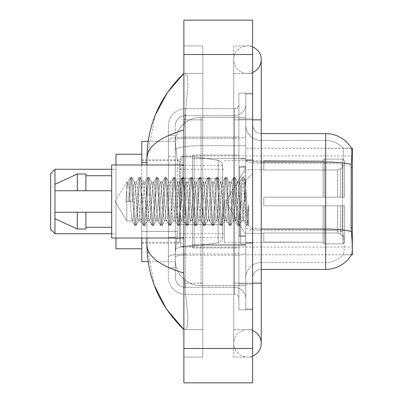 <?xml version="1.0" encoding="UTF-8"?>
<svg xmlns="http://www.w3.org/2000/svg" width="403" height="403" viewBox="0 0 403 403"><rect width="100%" height="100%" fill="white"/><g stroke="black" fill="none" stroke-linecap="round" stroke-linejoin="round"><path stroke-width="0.3" stroke-dasharray="2.02 1.51" d="M352.338 201.5L352.338 155.946L352.338 201.5M182.161 201.5L182.161 155.946L182.161 201.5M148.178 141.337L175.345 141.337L141.765 141.337L141.765 231.403L177.441 231.403L177.27 235.881L175.391 251.351L177.441 231.403L177.441 162.646L177.441 231.403L141.765 231.403L141.765 261.663L175.345 261.663L175.285 259.945A25.782 25.782 0 0 0 201.072 285.727L245.765 285.727L245.765 145.679L245.765 285.727L201.072 285.727L245.765 285.727L201.072 285.727L201.072 245.382A25.782 4.478 180 0 0 175.597 249.165A25.782 4.478 180 0 1 201.072 245.382L245.765 245.382L245.765 117.273L245.765 245.382L201.072 245.382L201.072 145.679L245.765 145.679L245.765 117.273L245.765 145.679L201.072 145.679L201.072 117.273L245.765 117.273L201.072 117.273A25.782 25.782 0 0 0 175.32 141.69L177.441 162.646L175.32 141.69A25.782 25.782 0 0 1 201.072 117.273L245.765 117.273L201.072 117.273A25.782 25.782 0 0 0 175.285 143.055L175.285 150.158L175.285 143.055A25.782 25.782 0 0 1 201.072 117.273L201.072 285.727A25.782 25.782 0 0 1 175.285 259.945L175.285 254.701L175.345 261.663L148.178 261.663M175.391 251.351L175.285 254.701L175.391 251.351M352.338 231.584L352.338 148.213L245.765 148.213L245.765 167.391L245.765 148.213L351.557 148.319C352.076 149.72 351.96 155.1 351.215 164.469L351.094 227.554L351.643 235.02C352.509 245.77 352.509 252.273 351.643 254.53L351.492 254.787L245.765 254.787L245.765 167.391L245.765 254.787L352.338 254.787L352.338 231.584M141.765 201.5L141.765 248.772L141.765 201.5M141.765 238.027L141.765 164.973M247.482 329.563A13.752 13.752 0 0 0 233.73 343.316A13.752 13.752 0 0 0 252.641 356.061A13.752 13.752 0 0 1 247.482 357.068A13.752 13.752 0 0 0 252.641 356.061A13.752 13.752 0 0 1 233.73 343.316A13.752 13.752 0 0 1 252.641 330.566A13.752 13.752 0 0 0 247.482 329.563A13.752 13.752 0 0 1 261.235 343.316A13.752 13.752 0 0 0 247.482 329.563M247.482 73.437A13.752 13.752 0 0 1 233.73 59.684A13.752 13.752 0 0 1 252.641 46.939A13.752 13.752 0 0 0 247.482 45.932A13.752 13.752 0 0 1 252.641 46.939A13.752 13.752 0 0 0 233.73 59.684A13.752 13.752 0 0 0 252.641 72.434A13.752 13.752 0 0 1 247.482 73.437A13.752 13.752 0 0 0 261.235 59.684A13.752 13.752 0 0 1 247.482 73.437M252.641 283.153L233.73 283.153L252.641 283.153L245.765 283.153L245.765 308.935L245.765 94.065L245.765 283.153L252.641 283.153L233.73 283.153L233.73 119.847L233.73 357.068L252.641 357.068L252.641 94.065L252.641 357.068L233.73 357.068L233.73 45.932L252.641 45.932L252.641 283.153L252.641 45.932L233.73 45.932L233.73 329.563L233.73 283.153L261.235 283.153L247.482 283.153L261.235 283.153L261.235 343.316M252.641 119.847L233.73 119.847L261.235 119.847L233.73 119.847L247.482 119.847L233.73 119.847L233.73 73.437L233.73 119.847L261.235 119.847L261.235 283.153M245.765 201.5L245.765 158.525L245.765 201.5M192.478 201.5L192.478 158.525L192.478 244.475L192.478 201.5L192.478 244.475L192.478 201.5L191.042 218.325L190.327 220.93L189.612 218.325L186.745 184.675L186.211 182.227L185.315 184.675L182.448 218.325L181.733 220.93L181.018 218.325L178.151 184.675L177.436 182.07L176.721 184.675L173.854 218.325L173.139 220.93L172.419 218.325L169.557 184.675L168.842 182.07L168.122 184.675L165.26 218.325L164.545 220.93L163.825 218.325L160.963 184.675L160.243 182.07L159.528 184.675L156.666 218.325L155.946 220.93L155.231 218.325L152.364 184.675L151.649 182.07L150.934 184.675L148.067 218.325L147.352 220.93L146.637 218.325L143.77 184.675L143.055 182.07L142.34 184.675L139.473 218.325L138.758 220.93L138.043 218.325L135.176 184.675L134.642 182.227L133.746 184.675L132.31 201.5L126.799 201.5L126.799 182.07L126.799 220.93L126.799 201.5L125.867 201.5L132.31 201.5L126.799 201.5L126.799 189.375L125.867 201.5L132.31 201.5L133.746 184.675L134.461 182.07L136.607 182.07L135.892 184.675L133.03 218.325L132.31 220.93L131.595 218.325L128.733 184.675L127.837 182.227L126.799 189.375L126.799 182.07L126.799 220.93L126.799 201.5L125.867 201.5L126.799 189.375L127.837 182.227L130.557 177.542L129.983 180.645L128.552 201.5L129.983 180.645L130.698 177.421L127.837 182.227L128.733 184.675L131.595 218.325L132.134 220.773L134.854 225.458L134.28 222.355L131.418 180.645L130.698 177.421L131.776 177.421L131.061 180.645L129.625 201.5L131.061 180.645L131.922 177.542L130.698 177.421L131.418 180.645L134.28 222.355L135 225.579L132.134 220.773L133.03 218.325L135.892 184.675L136.431 182.227L139.151 177.542L138.577 180.645L135.715 222.355L135 225.579L136.073 225.579L135.358 222.355L132.491 180.645L131.922 177.542L134.642 182.227L136.607 182.07L139.151 177.542L138.577 180.645L135.715 222.355L135 225.579L136.073 225.579L135.358 222.355L132.491 180.645L131.922 177.542L134.642 182.227L135.176 184.675L138.043 218.325L138.758 220.93L140.909 220.93L140.189 218.325L137.327 184.675L136.607 182.07L137.327 184.675L140.189 218.325L140.728 220.773L143.448 225.458L142.879 222.355L140.012 180.645L139.151 177.542L140.37 177.421L139.655 180.645L136.788 222.355L136.073 225.579L138.939 220.773L140.909 220.93L143.448 225.458L142.879 222.355L140.012 180.645L139.297 177.421L140.37 177.421L139.655 180.645L136.788 222.355L136.219 225.458L138.939 220.773L139.473 218.325L142.34 184.675L143.055 182.07L145.206 182.07L144.486 184.675L141.624 218.325L140.909 220.93L141.624 218.325L144.486 184.675L145.025 182.227L147.745 177.542L147.176 180.645L144.309 222.355L143.448 225.458L144.667 225.579L143.952 222.355L141.085 180.645L140.37 177.421L143.236 182.227L145.206 182.07L147.745 177.542L147.176 180.645L144.309 222.355L143.594 225.579L144.667 225.579L143.952 222.355L141.085 180.645L140.516 177.542L143.236 182.227L143.77 184.675L146.637 218.325L147.352 220.93L149.503 220.93L148.788 218.325L145.921 184.675L145.206 182.07L145.921 184.675L148.788 218.325L149.322 220.773L152.042 225.458L151.473 222.355L148.606 180.645L147.745 177.542L148.964 177.421L148.249 180.645L145.382 222.355L144.667 225.579L147.533 220.773L149.503 220.93L152.042 225.458L151.473 222.355L148.606 180.645L147.891 177.421L148.964 177.421L148.249 180.645L145.382 222.355L144.813 225.458L147.533 220.773L148.067 218.325L150.934 184.675L151.649 182.07L153.8 182.07L153.085 184.675L150.218 218.325L149.503 220.93L150.218 218.325L153.085 184.675L153.619 182.227L156.339 177.542L155.77 180.645L152.903 222.355L152.042 225.458L153.261 225.579L152.546 222.355L149.679 180.645L148.964 177.421L151.83 182.227L153.8 182.07L156.339 177.542L155.77 180.645L152.903 222.355L152.188 225.579L153.261 225.579L152.546 222.355L149.679 180.645L149.11 177.542L151.83 182.227L152.364 184.675L155.231 218.325L155.946 220.93L158.097 220.93L157.382 218.325L154.515 184.675L153.8 182.07L154.515 184.675L157.382 218.325L157.916 220.773L160.636 225.458L160.067 222.355L157.2 180.645L156.339 177.542L157.558 177.421L156.843 180.645L153.976 222.355L153.261 225.579L156.127 220.773L158.097 220.93L160.636 225.458L160.067 222.355L157.2 180.645L156.485 177.421L157.558 177.421L156.843 180.645L153.976 222.355L153.407 225.458L156.127 220.773L156.666 218.325L159.528 184.675L160.243 182.07L162.394 182.07L161.679 184.675L158.812 218.325L158.097 220.93L158.812 218.325L161.679 184.675L162.213 182.227L164.933 177.542L164.364 180.645L161.497 222.355L160.636 225.458L161.855 225.579L161.14 222.355L158.273 180.645L157.558 177.421L160.424 182.227L162.394 182.07L164.933 177.542L164.364 180.645L161.497 222.355L160.782 225.579L161.855 225.579L161.14 222.355L158.273 180.645L157.704 177.542L160.424 182.227L160.963 184.675L163.825 218.325L164.545 220.93L166.691 220.93L165.976 218.325L163.109 184.675L162.394 182.07L163.109 184.675L165.976 218.325L166.51 220.773L169.23 225.458L168.661 222.355L165.794 180.645L164.933 177.542L166.152 177.421L165.437 180.645L162.575 222.355L161.855 225.579L164.721 220.773L166.691 220.93L169.23 225.458L168.661 222.355L165.794 180.645L165.079 177.421L166.152 177.421L165.437 180.645L162.575 222.355L162.001 225.458L164.721 220.773L165.26 218.325L168.122 184.675L168.842 182.07L170.988 182.07L170.273 184.675L167.406 218.325L166.691 220.93L167.406 218.325L170.273 184.675L170.807 182.227L173.527 177.542L172.958 180.645L170.091 222.355L169.23 225.458L170.449 225.579L169.734 222.355L166.872 180.645L166.152 177.421L169.018 182.227L170.988 182.07L173.527 177.542L172.958 180.645L170.091 222.355L169.376 225.579L170.449 225.579L169.734 222.355L166.872 180.645L166.298 177.542L169.018 182.227L169.557 184.675L172.419 218.325L173.139 220.93L175.285 220.93L174.57 218.325L171.703 184.675L170.988 182.07L171.703 184.675L174.57 218.325L175.104 220.773L177.824 225.458L177.255 222.355L174.388 180.645L173.527 177.542L174.751 177.421L174.031 180.645L171.169 222.355L170.449 225.579L173.315 220.773L175.285 220.93L177.824 225.458L177.255 222.355L174.388 180.645L173.673 177.421L174.751 177.421L174.031 180.645L171.169 222.355L170.595 225.458L173.315 220.773L173.854 218.325L176.721 184.675L177.436 182.07L179.582 182.07L178.867 184.675L176 218.325L175.285 220.93L176 218.325L178.867 184.675L179.406 182.227L182.121 177.542L181.552 180.645L178.69 222.355L177.97 225.579L179.048 225.579L178.328 222.355L175.466 180.645L174.751 177.421L177.612 182.227L179.582 182.07L182.121 177.542L181.552 180.645L178.69 222.355L177.97 225.579L179.048 225.579L178.328 222.355L175.466 180.645L174.897 177.542L177.612 182.227L178.151 184.675L179.582 201.5L179.582 242.324L179.582 160.676L179.582 242.324L179.582 160.676L179.582 242.324L179.582 160.676L179.582 201.5L179.582 169.27L179.582 201.5L181.018 218.325L181.733 220.93L183.879 220.93L183.164 218.325L180.297 184.675L179.582 182.07L180.297 184.675L183.164 218.325L183.703 220.773L186.423 225.458L185.848 222.355L182.987 180.645L182.267 177.421L183.345 177.421L182.63 180.645L179.763 222.355L179.048 225.579L181.914 220.773L183.879 220.93L186.423 225.458L185.848 222.355L182.987 180.645L182.267 177.421L183.345 177.421L182.63 180.645L179.763 222.355L179.194 225.458L181.914 220.773L182.448 218.325L185.315 184.675L186.03 182.07L188.176 182.07L187.46 184.675L184.599 218.325L183.879 220.93L184.599 218.325L187.46 184.675L188 182.227L190.72 177.542L190.145 180.645L187.284 222.355L186.423 225.458L187.642 225.579L186.927 222.355L184.06 180.645L183.345 177.421L186.211 182.227L188.176 182.07L190.72 177.542L190.145 180.645L187.284 222.355L186.569 225.579L187.642 225.579L186.927 222.355L184.06 180.645L183.491 177.542L186.211 182.227L186.745 184.675L189.612 218.325L190.327 220.93L192.478 220.93L191.757 218.325L188.896 184.675L188.176 182.07L188.896 184.675L191.757 218.325L192.296 220.773L195.017 225.458L194.448 222.355L191.581 180.645L190.72 177.542L191.939 177.421L191.224 180.645L188.357 222.355L187.642 225.579L190.508 220.773L192.478 220.93L195.017 225.458L194.448 222.355L191.581 180.645L190.866 177.421L191.939 177.421L191.224 180.645L188.357 222.355L187.788 225.458L190.508 220.773L191.042 218.325L192.478 201.5L192.478 247.91L192.478 155.09L192.478 247.91L192.478 155.09L192.478 201.5L193.908 184.675L194.624 182.07L193.908 184.675L192.478 201.5M175.285 251.351L175.285 259.945A25.782 25.782 0 0 0 201.072 285.727A25.782 25.782 0 0 1 175.285 259.945L175.285 251.351M155.291 115.087L146.924 158.354L146.924 244.646L154.248 285.228M146.924 164.973L146.924 238.027M183.879 20.15L252.641 20.15L252.641 382.85L183.879 382.85L183.879 20.15M183.879 119.847L183.879 283.153L183.879 45.932L183.879 119.847L202.79 119.847L202.79 357.068L183.879 357.068L183.879 283.153L183.879 357.068L202.79 357.068L202.79 45.932L183.879 45.932L202.79 45.932L202.79 283.153L202.79 119.847L183.879 119.847M245.765 308.935L252.641 308.935L245.765 308.935M245.765 94.065L252.641 94.065L245.765 94.065M233.73 329.563L252.641 329.563L233.73 329.563M233.73 73.437L252.641 73.437L233.73 73.437M202.79 329.563L202.79 283.153L202.79 329.563L183.879 329.563L185.254 329.563L187.536 326.057L187.863 315.977L184.66 283.153L187.863 315.957L187.536 326.042L185.254 329.563L202.79 329.563M146.924 158.354C147.196 146.783 159.517 137.312 183.879 129.947L187.863 87.043L187.536 76.958L185.254 73.437L183.879 73.437L185.254 73.437L187.536 76.943L187.863 87.023L183.879 129.947L183.879 273.053L184.66 283.153L183.879 273.053C159.573 265.723 147.251 256.258 146.924 244.646M202.79 73.437L185.254 73.437L202.79 73.437M183.879 129.947L183.879 273.053M252.641 201.5L252.641 159.815L252.641 201.5M240.606 201.5L240.606 244.042L240.606 201.5M351.492 254.787L342.993 254.787L343.215 254.53L342.993 254.787L351.492 254.787M343.215 235.02C344.484 245.775 344.484 252.278 343.215 254.53A23.208 23.208 0 0 1 325.695 262.524L261.235 262.524L261.235 235.02L261.235 269.4L261.235 229.05L261.235 262.524L325.695 262.524A23.208 23.208 0 0 0 343.215 254.53C344.484 252.288 344.484 245.785 343.215 235.02L342.389 227.554L342.575 164.469C343.683 155.13 343.855 149.745 343.084 148.319L343.084 148.319A23.208 23.208 0 0 0 325.695 140.476A23.208 23.208 0 0 1 343.084 148.319C343.855 149.73 343.683 155.11 342.575 164.469L342.389 227.554L343.215 235.02M245.765 235.02L245.765 160.52L245.765 235.02M261.235 269.4A8.594 8.594 0 0 0 252.641 277.994L252.641 227.559L252.641 277.994A8.594 8.594 0 0 1 261.235 269.4L325.695 269.4A30.084 30.084 0 0 0 351.643 254.53M245.765 125.006L245.765 160.52L245.765 125.006A15.47 15.47 0 0 0 261.235 140.476A15.47 15.47 0 0 1 245.765 125.006A15.47 15.47 0 0 0 261.235 140.476L261.235 230.244A15.47 2.685 0 0 1 245.765 227.559A15.47 2.685 0 0 0 261.235 230.244L261.235 140.476L325.695 140.476L261.235 140.476M245.765 284.009L245.765 93.204L245.765 309.796L245.765 284.009L252.641 284.009L252.641 309.796L252.641 93.204L252.641 284.009L238.888 284.009L238.888 93.204L238.888 309.796L238.888 284.009L245.765 284.009M351.492 148.213A30.084 30.084 0 0 1 351.557 148.319A30.084 30.084 0 0 0 351.492 148.213L342.993 148.213L351.492 148.213M252.641 227.559L252.641 125.006L252.641 227.559A8.594 1.491 0 0 0 261.235 229.05L261.235 162.011L261.235 229.05A8.594 1.491 -0 0 1 252.641 227.559M252.641 309.796L245.765 309.796L252.641 309.796M252.641 93.204L245.765 93.204L252.641 93.204M351.215 164.469A30.084 5.224 180 0 0 325.695 162.011L325.695 133.6L261.235 133.6A8.594 8.594 0 0 1 252.641 125.006A8.594 8.594 0 0 0 261.235 133.6L261.235 162.011L261.235 133.6A8.594 8.594 0 0 1 252.641 125.006M245.765 277.994A15.47 15.47 0 0 1 261.235 262.524A15.47 15.47 0 0 0 245.765 277.994A15.47 15.47 0 0 1 261.235 262.524M175.285 267.678L168.409 267.678L168.409 237.417L168.409 267.678L175.285 267.678L175.285 237.417L175.285 267.678M175.285 125.867A10.312 10.312 0 0 1 185.602 115.55A10.312 10.312 0 0 0 175.285 125.867L175.285 140.073L175.285 125.867A10.312 10.312 0 0 1 185.602 115.55L185.602 287.45A10.312 10.312 0 0 1 175.285 277.133L175.285 140.073L175.285 277.133A10.312 10.312 0 0 0 185.602 287.45L234.591 287.45L234.591 259.945L234.591 294.326L234.591 253.976L234.591 287.45L185.602 287.45L185.602 255.17L234.591 255.17L234.591 259.945L234.591 255.17A11.173 1.939 0 0 0 245.765 253.23L245.765 136.34L245.765 253.23A11.173 1.939 0 0 1 234.591 255.17L234.591 138.279L234.591 255.17L185.602 255.17L185.602 115.55L234.591 115.55A11.173 11.173 0 0 0 245.765 104.377L245.765 136.34L245.765 104.377A11.173 11.173 0 0 1 234.591 115.55L234.591 138.279L234.591 115.55A11.173 11.173 0 0 0 245.765 104.377M168.409 259.945L168.409 277.133L168.409 259.945M185.602 294.326A17.188 17.188 0 0 1 168.409 277.133A17.188 17.188 0 0 0 185.602 294.326L234.591 294.326A4.297 4.297 0 0 1 238.888 298.623L238.888 104.377L238.888 298.623A4.297 4.297 0 0 0 234.591 294.326L185.602 294.326M238.888 201.5L238.888 247.91L238.888 201.5M238.888 93.204L245.765 93.204L238.888 93.204M238.888 309.796L245.765 309.796L238.888 309.796M168.409 125.867A17.188 17.188 0 0 1 185.602 108.674L185.602 253.976L185.602 108.674A17.188 17.188 0 0 0 168.409 125.867L168.409 256.958L168.409 125.867A17.188 17.188 0 0 1 185.602 108.674L234.591 108.674A4.297 4.297 0 0 0 238.888 104.377A4.297 4.297 0 0 1 234.591 108.674L234.591 253.976L234.591 108.674A4.297 4.297 0 0 0 238.888 104.377M185.602 108.674L234.591 108.674M168.409 156.626L168.409 237.417L168.409 135.322L168.409 156.626L175.285 156.626L175.285 237.417L175.285 135.322L175.285 156.626L168.409 156.626M185.602 115.55L234.591 115.55M245.765 298.623A11.173 11.173 0 0 0 234.591 287.45A11.173 11.173 0 0 1 245.765 298.623A11.173 11.173 0 0 0 234.591 287.45M175.285 135.322L168.409 135.322L175.285 135.322M198.921 201.5L197.49 184.675L196.593 182.227L196.054 184.675L193.193 218.325L192.478 220.93L193.193 218.325L196.054 184.675L196.593 182.227L199.314 177.542L198.744 180.645L195.878 222.355L195.163 225.579L196.236 225.579L195.52 222.355L192.654 180.645L191.939 177.421L194.805 182.227L196.775 182.07L199.314 177.542L198.744 180.645L195.878 222.355L195.163 225.579L196.236 225.579L195.52 222.355L192.654 180.645L192.085 177.542L194.624 182.07L196.775 182.07L197.49 184.675L200.356 218.325L200.89 220.773L200.356 218.325L198.921 201.5M196.775 201.5L195.339 184.675L194.805 182.227L195.339 184.675L198.205 218.325L198.921 220.93L198.205 218.325L196.775 201.5M207.515 201.5L206.084 184.675L205.187 182.227L204.653 184.675L201.787 218.325L200.89 220.773L203.611 225.458L203.041 222.355L200.175 180.645L199.314 177.542L200.533 177.421L199.817 180.645L196.951 222.355L196.236 225.579L199.102 220.773L201.072 220.93L203.611 225.458L203.041 222.355L200.175 180.645L199.46 177.421L200.533 177.421L199.817 180.645L196.951 222.355L196.382 225.458L198.921 220.93L201.072 220.93L201.787 218.325L204.653 184.675L205.187 182.227L207.908 177.542L207.338 180.645L204.472 222.355L203.611 225.458L204.83 225.579L204.114 222.355L201.248 180.645L200.533 177.421L203.399 182.227L202.502 184.675L199.636 218.325L199.102 220.773L199.636 218.325L202.502 184.675L203.218 182.07L205.369 182.07L207.908 177.542L207.338 180.645L204.472 222.355L203.757 225.579L204.83 225.579L204.114 222.355L201.248 180.645L200.679 177.542L203.218 182.07L205.369 182.07L206.084 184.675L208.95 218.325L209.484 220.773L208.95 218.325L207.515 201.5M205.369 201.5L203.933 184.675L203.399 182.227L203.933 184.675L206.799 218.325L207.515 220.93L206.799 218.325L205.369 201.5M216.109 201.5L214.678 184.675L213.781 182.227L213.247 184.675L210.381 218.325L209.484 220.773L212.205 225.458L211.635 222.355L208.769 180.645L207.908 177.542L209.127 177.421L208.411 180.645L205.545 222.355L204.83 225.579L207.696 220.773L209.666 220.93L212.205 225.458L211.635 222.355L208.769 180.645L208.054 177.421L209.127 177.421L208.411 180.645L205.545 222.355L204.976 225.458L207.515 220.93L209.666 220.93L210.381 218.325L213.247 184.675L213.781 182.227L216.502 177.542L215.932 180.645L213.066 222.355L212.205 225.458L213.424 225.579L212.708 222.355L209.842 180.645L209.127 177.421L211.993 182.227L211.096 184.675L208.23 218.325L207.696 220.773L208.23 218.325L211.096 184.675L211.812 182.07L213.963 182.07L216.502 177.542L215.932 180.645L213.066 222.355L212.351 225.579L213.424 225.579L212.708 222.355L209.842 180.645L209.273 177.542L211.812 182.07L213.963 182.07L214.678 184.675L217.544 218.325L218.078 220.773L217.544 218.325L216.109 201.5M213.963 201.5L212.532 184.675L211.993 182.227L212.532 184.675L215.393 218.325L216.109 220.93L215.393 218.325L213.963 201.5M224.708 201.5L223.272 184.675L222.375 182.227L221.841 184.675L218.975 218.325L218.078 220.773L220.799 225.458L220.229 222.355L217.363 180.645L216.502 177.542L217.721 177.421L217.005 180.645L214.139 222.355L213.424 225.579L216.29 220.773L218.26 220.93L220.799 225.458L220.229 222.355L217.363 180.645L216.648 177.421L217.721 177.421L217.005 180.645L214.139 222.355L213.57 225.458L216.109 220.93L218.26 220.93L218.975 218.325L221.841 184.675L222.375 182.227L225.096 177.542L224.526 180.645L221.66 222.355L220.799 225.458L222.018 225.579L221.302 222.355L218.441 180.645L217.721 177.421L220.587 182.227L219.69 184.675L216.829 218.325L216.29 220.773L216.829 218.325L219.69 184.675L220.411 182.07L222.557 182.07L225.096 177.542L224.526 180.645L221.66 222.355L220.945 225.579L222.018 225.579L221.302 222.355L218.441 180.645L217.867 177.542L220.411 182.07L222.557 182.07L223.272 184.675L226.138 218.325L226.672 220.773L226.138 218.325L224.708 201.5M222.557 201.5L221.126 184.675L220.587 182.227L221.126 184.675L223.987 218.325L224.708 220.93L223.987 218.325L222.557 201.5M233.302 201.5L231.866 184.675L230.974 182.227L230.435 184.675L227.569 218.325L226.672 220.773L229.393 225.458L228.823 222.355L225.957 180.645L225.096 177.542L226.32 177.421L225.599 180.645L222.738 222.355L222.018 225.579L224.884 220.773L226.854 220.93L229.393 225.458L228.823 222.355L225.957 180.645L225.242 177.421L226.32 177.421L225.599 180.645L222.738 222.355L222.164 225.458L224.708 220.93L226.854 220.93L227.569 218.325L230.435 184.675L230.974 182.227L233.69 177.542L233.12 180.645L230.259 222.355L229.393 225.458L230.617 225.579L229.896 222.355L227.035 180.645L226.32 177.421L229.181 182.227L228.289 184.675L225.423 218.325L224.884 220.773L225.423 218.325L228.289 184.675L229.005 182.07L231.151 182.07L233.69 177.542L233.12 180.645L230.259 222.355L229.539 225.579L230.617 225.579L229.896 222.355L227.035 180.645L226.466 177.542L229.005 182.07L231.151 182.07L231.866 184.675L234.732 218.325L235.271 220.773L234.732 218.325L233.302 201.5M231.151 201.5L229.72 184.675L229.181 182.227L229.72 184.675L232.586 218.325L233.302 220.93L232.586 218.325L231.151 201.5M241.896 201.5L240.465 184.675L239.568 182.227L239.029 184.675L236.168 218.325L235.271 220.773L237.992 225.458L237.417 222.355L234.556 180.645L233.69 177.542L234.914 177.421L234.198 180.645L231.332 222.355L230.617 225.579L233.483 220.773L235.448 220.93L237.992 225.458L237.417 222.355L234.556 180.645L233.836 177.421L234.914 177.421L234.198 180.645L231.332 222.355L230.763 225.458L233.302 220.93L235.448 220.93L236.168 218.325L239.029 184.675L239.568 182.227L242.289 177.542L241.714 180.645L238.853 222.355L237.992 225.458L239.211 225.579L238.495 222.355L235.629 180.645L234.914 177.421L237.78 182.227L236.883 184.675L234.017 218.325L233.483 220.773L234.017 218.325L236.883 184.675L237.599 182.07L239.745 182.07L242.289 177.542L241.714 180.645L238.853 222.355L238.138 225.579L239.211 225.579L238.495 222.355L235.629 180.645L235.06 177.542L237.599 182.07L239.745 182.07L240.465 184.675L241.896 201.5C242.611 213.303 243.326 219.781 244.042 220.93L244.042 201.5L242.611 218.325L241.896 220.93L241.18 218.325L238.314 184.675L237.78 182.227L238.314 184.675L239.745 201.5L239.745 235.881L239.745 167.119L239.745 235.881L239.745 167.119L239.745 201.5L241.18 218.325L241.896 220.93L244.042 220.93L246.586 225.458L246.011 222.355L243.15 180.645L242.435 177.421L243.508 177.421L242.792 180.645L239.926 222.355L239.211 225.579L241.896 220.93L244.042 220.93L244.042 201.5L245.407 180.71L248.132 225.015L248.696 220.522L248.696 204.905C247.281 216.3 245.729 221.645 244.042 220.93L246.586 225.458L246.011 222.355L243.15 180.645L242.435 177.421L243.508 177.421L242.792 180.645L239.926 222.355L239.357 225.458L242.077 220.773L242.611 218.325L245.407 180.71L248.132 225.015L248.696 220.522L247.951 225.458L247.089 222.355L244.223 180.645L243.508 177.421L244.223 180.645L247.089 222.355L247.951 225.458L248.696 220.522L248.696 204.905L247.447 222.355L246.586 225.458L247.805 225.579L246.732 225.579L247.447 222.355L248.696 204.905C247.281 216.3 245.729 221.645 244.042 220.93C243.326 219.781 242.611 213.303 241.896 201.5M183.879 238.027L111.686 238.027L111.686 164.973L111.686 201.5L111.686 164.973L183.879 164.973M111.686 190.755L111.686 175.718L111.686 190.755L85.899 190.755L85.899 175.718L85.899 190.755L111.686 190.755L111.686 175.718L111.686 190.755L85.899 190.755L85.899 173.995L85.899 190.755L77.305 190.755L77.305 173.995L77.305 190.755L54.959 190.755L54.959 184.312L54.959 190.755L85.899 190.755L85.899 173.995L77.305 173.995L77.305 190.755L54.959 190.755L54.959 184.312L77.305 173.995M54.959 212.245L54.959 218.688L77.305 229.005L77.305 212.245L85.899 212.245L85.899 227.282L85.899 212.245L111.686 212.245L111.686 227.282L111.686 212.245L85.899 212.245L85.899 229.005L85.899 212.245L77.305 212.245L77.305 229.005L77.305 212.245L54.959 212.245L54.959 218.688L54.959 212.245L85.899 212.245L85.899 227.282L85.899 212.245L111.686 212.245L111.686 227.282L111.686 212.245M85.899 190.755L77.305 190.755M60.646 212.245L77.305 212.245M77.305 229.005L85.899 229.005L85.899 212.245M50.662 229.433L54.959 233.73L50.662 229.433L50.662 173.567L50.662 229.433L50.662 173.567L50.662 201.5L50.662 173.567L54.959 169.27L54.959 233.73L54.959 169.27L54.959 233.73L54.959 169.27L115.983 169.27L115.983 248.772L115.983 154.228L115.983 238.027M244.903 201.5L244.903 167.119L244.903 201.5M263.814 197.203L263.814 201.5L263.814 197.203L337.669 197.203L263.814 197.203L323.115 197.203L323.115 160.47L323.115 197.203L324.491 197.203L324.491 159.089L324.491 197.203L263.814 197.203L263.814 205.797L323.115 205.797L323.115 242.097L323.115 205.797L263.814 205.797L263.814 197.203L263.814 205.797L263.814 197.203L344.605 197.203L344.605 160.817L344.605 197.203L342.882 197.203L342.882 159.089L342.882 197.203L324.491 197.203L344.605 197.203L344.605 164.792L344.605 197.203L263.814 197.203L323.115 197.203L323.115 160.47L323.115 160.903L263.814 160.676L323.115 160.903L323.115 197.203L323.115 160.47L324.491 159.089L323.115 160.47L323.115 197.203L324.491 197.203L324.491 159.089L342.882 159.089L324.491 159.089L324.491 197.203L263.814 197.203L263.814 205.797L344.605 205.797L344.605 242.183L344.605 205.797L342.882 205.797L342.882 243.911L344.605 242.183L342.882 243.911L342.882 205.797L324.491 205.797L324.491 243.911L342.882 243.911L324.491 243.911L324.491 205.797L323.115 205.797L323.115 242.53L324.491 243.911L323.115 242.53L323.115 205.797L344.605 205.797L344.605 242.183L344.605 238.208L340.706 234.279L337.669 233.01L340.706 234.279L344.605 238.208L344.605 205.797L263.814 205.797L323.115 205.797L323.115 242.097L263.814 242.324L323.115 242.097L323.115 242.53L323.115 205.797L263.814 205.797L263.814 197.203L263.814 205.797L263.814 197.203L344.605 197.203L344.605 160.817L342.882 159.089L344.605 160.817L344.605 197.203L342.882 197.203L342.882 159.089L342.882 197.203L324.491 197.203L344.605 197.203L344.605 164.792L340.706 168.721L344.605 164.792L344.605 197.203L263.814 197.203L323.115 197.203L323.115 160.47L323.115 160.903L263.814 160.903L263.814 169.99L337.669 169.99L263.814 169.99L263.814 160.676L323.115 160.903L323.115 197.203L323.115 160.47L324.491 159.089L323.115 160.47L323.115 197.203L324.491 197.203L324.491 159.089L342.882 159.089L324.491 159.089L324.491 197.203L263.814 197.203L263.814 205.797L344.605 205.797L344.605 242.183L344.605 205.797L342.882 205.797L342.882 243.911L344.605 242.183L342.882 243.911L342.882 205.797L324.491 205.797L324.491 243.911L342.882 243.911L324.491 243.911L324.491 205.797L323.115 205.797L323.115 242.53L324.491 243.911L323.115 242.53L323.115 205.797L344.605 205.797L344.605 242.183L344.605 238.208L340.706 234.279L337.669 233.01L263.814 233.01L337.669 233.01L340.706 234.279L344.605 238.208L344.605 205.797L263.814 205.797L323.115 205.797L323.115 242.097L263.814 242.097L263.814 233.01L263.814 242.324L323.115 242.097L323.115 205.797L263.814 205.797L263.814 197.203M224.275 201.5L224.275 242.324L224.275 201.5M337.669 169.99L340.706 168.721L337.669 169.99L263.814 169.99L337.669 169.99L340.706 168.721L344.605 164.792L344.605 160.817L342.882 159.089L344.605 160.817L344.605 164.792L340.706 168.721L337.669 169.99L263.814 169.99L263.814 160.903L263.814 169.99L337.669 169.99L340.706 168.721L344.605 164.792L344.605 197.203L344.605 160.817L344.605 197.203L342.882 197.203L342.882 159.089L342.882 197.203L324.491 197.203L344.605 197.203L344.605 160.817L342.882 159.089L324.491 159.089L323.115 160.47L323.115 160.903L323.115 160.47L324.491 159.089L342.882 159.089L344.605 160.817L344.605 164.792L340.706 168.721L337.669 169.99L337.669 197.203L344.605 197.203L337.669 197.203L337.669 169.99M194.196 224.708L194.196 156.807L194.196 178.292L218.144 178.292L218.144 160.288C221.222 161.341 222.693 163.044 222.557 165.391L222.557 178.292L180.443 178.292L180.443 246.193L180.443 224.708L222.557 224.708L222.557 237.599L222.557 165.401L222.557 178.297L180.443 178.292L180.443 237.599L180.443 224.708L222.557 224.708L222.557 237.599L222.557 165.401L222.557 178.297L180.443 178.292L180.443 246.193L180.443 224.708L222.557 224.708L222.557 237.599L222.557 165.401L222.557 178.297L180.443 178.292L180.443 237.599L180.443 224.708L194.196 224.708L194.196 156.807L194.196 178.292L180.443 178.292L180.443 156.807L180.443 246.193L180.443 224.708L222.557 224.703L222.557 237.609C222.693 239.956 221.222 241.659 218.144 242.712L218.144 224.708L222.557 224.708L222.557 237.609C222.693 239.956 221.222 241.659 218.144 242.712L218.144 224.708L222.557 224.708L222.557 237.609C222.693 239.956 221.222 241.659 218.144 242.712L218.144 224.708L194.196 224.708L194.196 246.193L194.196 156.807L194.196 178.292L180.443 178.292L180.443 237.599L180.443 224.708L218.144 224.708M263.814 233.01L337.669 233.01L263.814 233.01L263.814 242.097L263.814 233.01L337.669 233.01L340.706 234.279L337.669 233.01L263.814 233.01L263.814 242.324L323.115 242.097L263.814 242.097L263.814 233.01M54.959 233.73L115.983 233.73L54.959 233.73L54.959 169.27L115.983 169.27L115.983 201.5L115.983 154.228L141.765 154.228L115.983 154.228M263.814 169.99L263.814 160.676L323.115 160.903L263.814 160.903L263.814 169.99M115.983 248.772L141.765 248.772L115.983 248.772L115.983 164.973M323.115 205.797L323.115 242.53L324.491 243.911L342.882 243.911L344.605 242.183L344.605 205.797L344.605 242.183L342.882 243.911L342.882 205.797L342.882 243.911L324.491 243.911L324.491 205.797L324.491 243.911L323.115 242.53L323.115 205.797L324.491 205.797L323.115 205.797M323.115 242.097L323.115 242.53L323.115 242.097M342.882 205.797L324.491 205.797L342.882 205.797M344.605 205.797L344.605 242.183L344.605 238.208L340.706 234.279L344.605 238.208L344.605 205.797L340.706 205.797L344.605 205.797M337.669 205.797L263.814 205.797L263.814 201.5L263.814 205.797L337.669 205.797L337.669 233.01L337.669 205.797M218.144 178.292L218.144 160.288L218.144 178.292L194.196 178.292M352.338 227.554L351.094 227.554M352.338 167.391L351.094 167.391M175.96 149.14A25.782 4.478 180 0 1 201.072 145.679A25.782 4.478 180 0 0 175.96 149.14M175.285 143.055A25.782 25.782 0 0 1 201.072 117.273L201.072 245.382A25.782 4.478 0 0 0 175.285 249.855A25.782 4.478 180 0 1 201.072 245.382L201.072 117.273A25.782 25.782 0 0 0 175.32 141.69M175.285 259.945A25.782 25.782 0 0 0 201.072 285.727A25.782 25.782 0 0 1 175.285 259.945M146.924 162.646L141.765 162.646M183.879 54.531L252.641 54.531M183.879 348.469L252.641 348.469M202.79 283.153L183.879 283.153L202.79 283.153M202.79 119.847L184.66 119.847L202.79 119.847M201.072 245.382L245.765 245.382L201.072 245.382M201.072 145.679L245.765 145.679L201.072 145.679A25.782 4.478 180 0 0 175.285 150.158A25.782 4.478 0 0 1 201.072 145.679M261.235 162.011A8.594 1.491 0 0 1 252.641 160.52A8.594 1.491 0 0 0 261.235 162.011L325.695 162.011L325.695 262.524L325.695 140.476A23.208 23.208 0 0 1 343.084 148.319A23.208 23.208 0 0 0 325.695 140.476L325.695 163.205A23.208 4.03 180 0 1 342.575 164.469A23.208 4.03 180 0 0 325.695 163.205L325.695 230.244A23.208 4.03 180 0 1 342.711 231.534A23.208 4.03 180 0 0 325.695 230.244L325.695 269.4M351.31 231.534A30.084 5.224 180 0 0 325.695 229.05L261.235 229.05M252.641 118.991L245.765 118.991L252.641 118.991M325.695 163.205L261.235 163.205A15.47 2.685 0 0 1 245.765 160.52A15.47 2.685 0 0 0 261.235 163.205L325.695 163.205M325.695 230.244L261.235 230.244L325.695 230.244M185.602 253.976A17.188 2.987 180 0 0 168.409 256.958A17.188 2.987 180 0 1 185.602 253.976L234.591 253.976A4.297 0.746 0 0 0 238.888 253.23A4.297 0.746 0 0 1 234.591 253.976L185.602 253.976M238.888 118.991L245.765 118.991L238.888 118.991M185.602 137.085L234.591 137.085A4.297 0.746 0 0 0 238.888 136.34A4.297 0.746 0 0 1 234.591 137.085L185.602 137.085A17.188 2.987 180 0 0 168.409 140.073A17.188 2.987 180 0 1 185.602 137.085M185.602 138.279L234.591 138.279A11.173 1.939 0 0 0 245.765 136.34A11.173 1.939 0 0 1 234.591 138.279L185.602 138.279A10.312 1.793 180 0 0 175.285 140.073A10.312 1.793 180 0 1 185.602 138.279M185.602 255.17A10.312 1.793 180 0 0 175.285 256.958A10.312 1.793 180 0 1 185.602 255.17M185.602 287.45A10.312 10.312 0 0 1 175.285 277.133M175.285 237.417L168.409 237.417L175.285 237.417M340.706 205.797L340.706 234.279L340.706 205.797M340.706 168.721L340.706 197.203L340.706 168.721M180.443 156.807L194.196 156.807L218.144 160.288C221.222 161.341 222.693 163.044 222.557 165.391L222.557 178.292L222.557 165.391C222.693 163.044 221.222 161.341 218.144 160.288L194.196 156.807L180.443 156.807L194.196 156.807L218.144 160.288L218.144 242.712L218.144 160.288L218.144 242.712L194.196 246.193L180.443 246.193L194.196 246.193L218.144 242.712L194.196 246.193L180.443 246.193M182.161 155.946L352.338 155.946M141.765 159.815L182.161 159.815M141.765 243.185L182.161 243.185M182.161 247.054L352.338 247.054M233.73 283.153L233.73 343.316L233.73 283.153M233.73 119.847L233.73 59.684L233.73 119.847M261.235 119.847L261.235 59.684M192.478 158.525L245.765 158.525L192.478 158.525M192.478 244.475L245.765 244.475L192.478 244.475M245.765 159.815L252.641 159.815L245.765 159.815M240.606 244.042L245.765 244.042L240.606 244.042M245.765 166.691L240.606 166.691L245.765 166.691M245.765 236.309L240.606 236.309L245.765 236.309M240.606 158.958L245.765 158.958L240.606 158.958M245.765 243.185L252.641 243.185L245.765 243.185M238.888 167.119L245.765 167.119L238.888 167.119M238.888 235.881L245.765 235.881L238.888 235.881M115.122 201.5L126.799 182.07L128.013 182.07L126.799 182.07L115.122 201.5L126.799 220.93L132.31 220.93L126.799 220.93L115.122 201.5M245.765 242.757L252.641 242.757L245.765 242.757M244.903 167.119L245.765 166.263L244.903 167.119L239.745 167.119L238.888 166.263L239.745 167.119L244.903 167.119M239.745 235.881L244.903 235.881L245.765 236.737L244.903 235.881L239.745 235.881L238.888 236.737L239.745 235.881M192.478 247.91L238.888 247.91L192.478 247.91M245.407 180.71L252.641 173.476L245.407 180.71M248.132 225.015L252.641 229.524L248.132 225.015M85.899 175.718L111.686 175.718M85.899 227.282L111.686 227.282M192.478 155.09L238.888 155.09L192.478 155.09M245.765 160.243L252.641 160.243L245.765 160.243M245.513 180.746L243.654 177.542L245.513 180.746M248.223 224.985L247.951 225.458L248.223 224.985M263.814 233.302L244.903 233.302L263.814 233.302L244.903 233.302L225.796 201.5L244.903 169.698L225.796 201.5L244.903 233.302L225.796 201.5L244.903 169.698L263.814 169.698M224.275 242.324L263.814 242.324M179.582 233.73L224.275 233.73M141.765 242.324L179.582 242.324M141.765 160.676L179.582 160.676M179.582 169.27L224.275 169.27M224.275 160.676L263.814 160.676M222.557 165.401L180.443 165.401M222.557 237.599L180.443 237.599M50.662 173.567L54.959 169.27M111.686 233.73L115.983 233.73M111.686 169.27L115.983 169.27"/><path stroke-width="0.6" d="M352.338 227.554L351.094 227.554L351.643 235.02C352.509 245.785 352.509 252.288 351.643 254.53L351.492 254.787L352.338 254.787L352.338 148.213L351.557 148.319A30.084 30.084 0 0 0 325.695 133.6A30.084 30.084 0 0 1 351.492 148.213A30.084 30.084 0 0 0 325.695 133.6L261.235 133.6M148.178 141.337L141.765 141.337L141.765 164.973M148.178 261.663L141.765 261.663L141.765 238.027M252.641 283.153L261.235 283.153L261.235 59.684A13.752 13.752 0 0 1 252.641 72.434A13.752 13.752 0 0 0 252.641 46.939A13.752 13.752 0 0 1 261.235 59.684A13.752 13.752 0 0 0 252.641 46.939A13.752 13.752 0 0 1 261.235 59.684M252.641 356.061A13.752 13.752 0 0 0 252.641 330.566A13.752 13.752 0 0 1 252.641 356.061A13.752 13.752 0 0 0 261.235 343.316A13.752 13.752 0 0 1 252.641 356.061M183.879 129.947C159.573 137.277 147.251 146.742 146.924 158.354L146.924 164.973M146.924 238.027L146.924 244.646C147.196 256.217 159.517 265.688 183.879 273.053M183.879 382.85L252.641 382.85L252.641 20.15L183.879 20.15L183.879 382.85M146.924 158.354C147.291 125.303 159.608 96.997 183.879 73.437L167.2 92.821L155.291 115.087M154.248 285.228L166.374 308.955L183.879 329.563C159.608 306.003 147.291 277.697 146.924 244.646M351.643 254.53A30.084 30.084 0 0 1 325.695 269.4L261.235 269.4M351.094 227.554L351.215 164.469C351.96 155.12 352.076 149.74 351.557 148.319A30.084 30.084 0 0 0 325.695 133.6L325.695 162.011L261.235 162.011M183.879 164.973L111.686 164.973L111.686 238.027L183.879 238.027M77.305 190.755L54.959 190.755L54.959 184.312L77.305 173.995L77.305 190.755L111.686 190.755M77.305 173.995L85.899 173.995L85.899 190.755M111.686 212.245L85.899 212.245L85.899 229.005L77.305 229.005L77.305 212.245L54.959 212.245L54.959 218.688L77.305 229.005M54.959 212.245L60.646 212.245M85.899 212.245L77.305 212.245M54.959 233.73L54.959 169.27L50.662 173.567L50.662 229.433L54.959 233.73L111.686 233.73M115.983 238.027L115.983 248.772L141.765 248.772M141.765 154.228L115.983 154.228L115.983 164.973M352.338 167.391L351.094 167.391M146.924 162.646L141.765 162.646M252.641 119.847L261.235 119.847M183.879 348.469L252.641 348.469M183.879 54.531L252.641 54.531M325.695 269.4L325.695 162.011A30.084 5.224 180 0 1 351.215 164.469M351.31 231.534A30.084 5.224 180 0 0 325.695 229.05L261.235 229.05M261.235 283.153L261.235 343.316M183.879 73.437L180.892 76.323M183.879 329.563L180.892 326.677M85.899 175.718L111.686 175.718M85.899 227.282L111.686 227.282M54.959 169.27L111.686 169.27"/></g></svg>
